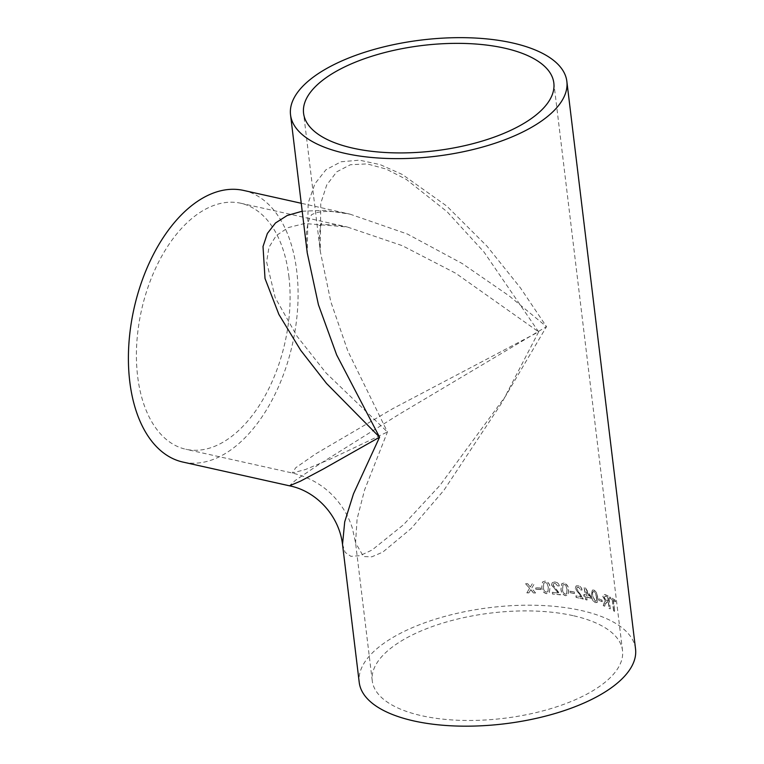 <?xml version="1.0" encoding="UTF-8"?>
<svg xmlns="http://www.w3.org/2000/svg" width="764" height="764" viewBox="0 0 764 764"><rect width="100%" height="100%" fill="white"/><g stroke="black" fill="none" stroke-linecap="round" stroke-linejoin="round"><path stroke-width="0.57" stroke-dasharray="3.82 2.86" d="M577.097 587.363L576.715 588.691L583.352 598.947A139.172 58.561 -6.9 0 0 579.351 598.002A139.172 58.561 -6.9 0 0 576.237 597.343L576.104 597.438A138.933 58.456 -6.9 0 1 583.209 599.043L576.572 588.786L577.097 587.363L578.329 587.22L580.64 589.923L581.996 590.094C581.461 587.726 580.172 586.284 578.128 585.778L576.037 586.017L575.158 588.481L581.261 597.028A138.933 58.456 -6.9 0 0 575.903 595.844L576.104 597.438M635.543 648.97A139.172 58.561 -6.9 0 0 580.85 610.417A139.172 58.561 -6.9 0 0 432.644 620.062A139.172 58.561 -6.9 0 0 359.223 682.414M577.24 587.268L578.472 587.124L580.793 589.827L582.139 589.999C581.605 587.631 580.315 586.189 578.272 585.682L576.171 585.921L575.292 588.385L581.404 596.932A139.172 58.561 -6.9 0 0 579.16 596.417A139.172 58.561 -6.9 0 0 576.046 595.748L576.237 597.343M342.501 544.264L345.156 552.362L350.905 556.345L359.892 555.686L371.982 550.08L403.545 524.706L439.978 485.35L505.31 396.526L546.508 326.648L520.427 287.875L487.136 246.333L446.883 206.175L402.361 174.507L380.214 164.642L359.433 160.163L341.031 161.777L325.961 169.751L314.892 183.809L308.159 203.148L307.243 252.874C306.211 244.05 306.058 236.439 306.794 230.059L308.016 222.992C309.21 218.819 310.327 216.231 311.368 215.228C310.814 214.923 312.696 214.044 317.003 212.583C325.216 210.673 336.208 211.198 349.998 214.14L407.336 234.013L462.191 263.523L509.053 295.821L546.508 326.648L398.923 414.422L317.91 465.142L295.286 480.441L289.451 485.808M540.616 588.022A139.172 58.561 -6.9 0 0 535.774 587.831L535.946 589.264A139.172 58.561 -6.9 0 1 540.797 589.455L540.54 588.127A138.933 58.456 -6.9 0 0 535.707 587.936L535.774 587.831M545.171 581.022L542.545 581.958L541.819 587.058C541.867 590.515 543.49 592.692 546.69 593.59L549.383 592.606L549.994 587.621C549.946 584.145 548.342 581.948 545.171 581.022L542.469 582.053L541.743 587.163C541.781 590.62 543.405 592.797 546.604 593.695L549.287 592.711L549.899 587.726C549.851 584.25 548.246 582.044 545.085 581.117M553.489 583.868L553.174 585.1L560.547 594.774A139.172 58.561 -6.9 0 0 552.496 593.905L552.401 594A138.933 58.456 -6.9 0 1 560.442 594.879L553.069 585.195L553.489 583.868L555.084 583.419L557.672 585.912L559.21 585.94C558.637 583.601 557.185 582.273 554.874 581.987L552.152 582.741L551.474 585.033L558.245 593.036A138.933 58.456 -6.9 0 0 552.21 592.415L552.401 594M553.585 583.772L555.18 583.324L557.777 585.816L559.315 585.845C558.742 583.495 557.3 582.178 554.979 581.881L552.248 582.645L551.57 584.928L558.35 592.94A139.172 58.561 -6.9 0 0 552.305 592.31L552.496 593.905M564.119 583.056L561.932 583.543L561.053 588.815C561.12 592.234 562.648 594.507 565.637 595.634L568.12 594.841L568.636 589.942C568.569 586.494 567.06 584.202 564.119 583.056L561.817 583.639L560.938 588.91C561.005 592.339 562.533 594.612 565.522 595.729L567.996 594.936L568.511 590.037C568.445 586.59 566.936 584.298 563.994 583.152M574.327 591.985A139.172 58.561 -6.9 0 0 570.097 591.202L570.269 592.635A139.172 58.561 -6.9 0 1 574.499 593.418L574.194 592.081A138.933 58.456 -6.9 0 0 569.963 591.298L570.097 591.202M585.415 596.55A139.172 58.561 -6.9 0 0 584.078 596.197L583.877 594.602A139.172 58.561 -6.9 0 1 585.224 594.955L584.298 587.315A139.172 58.561 -6.9 0 1 585.234 587.564L590.954 596.598L591.145 598.183A139.172 58.561 -6.9 0 0 586.742 596.904L587.115 599.931A139.172 58.561 -6.9 0 0 585.778 599.568L585.262 596.636A138.933 58.456 -6.9 0 0 583.925 596.292L584.078 596.197M593.876 590.047L592.386 590.066L591.537 595.328C591.67 598.709 592.959 601.134 595.395 602.624L597.352 602.166L597.639 597.41C597.496 594 596.245 591.546 593.876 590.047L592.224 590.152L591.365 595.414C591.508 598.795 592.797 601.23 595.223 602.71L597.181 602.252L597.458 597.496C597.324 594.086 596.073 591.632 593.704 590.133M596.818 602.643L597.352 602.166L596.818 602.643M602.118 600.151A139.172 58.561 -6.9 0 0 598.814 598.833L598.986 600.265A139.172 58.561 -6.9 0 1 602.299 601.583L601.936 600.237A138.933 58.456 -6.9 0 0 598.642 598.919L598.814 598.833M604.744 606.11L605.279 604.038L606.654 601.956L607.208 602.175A138.933 58.456 -6.9 0 1 608.354 602.748L608.545 602.672A139.172 58.561 -6.9 0 0 607.399 602.099L606.845 601.879L604.744 606.11A139.172 58.561 -6.9 0 0 603.359 605.508L605.594 601.087L604.162 602.777L603.359 605.508M608.545 602.672L609.214 608.239A139.172 58.561 -6.9 0 1 610.312 608.803L608.812 596.388A139.172 58.561 -6.9 0 0 605.365 594.669L603.636 594.325L602.968 596.751L605.594 601.087L604.84 601.478L605.413 601.163L602.968 596.751M612.422 599.75A139.172 58.561 -6.9 0 0 610.064 598.403L609.882 596.971A139.172 58.561 -6.9 0 1 615.431 600.323L615.603 601.755A139.172 58.561 -6.9 0 0 613.416 600.351L614.743 611.334A139.172 58.561 -6.9 0 0 613.75 610.732L612.222 599.816A138.933 58.456 -6.9 0 0 609.863 598.479L610.064 598.403M530.512 590.161L530.808 589.665L533.53 592.854A139.172 58.561 -6.9 0 1 535.554 592.902L531.629 588.29L534.284 583.82A139.172 58.561 -6.9 0 0 532.26 583.772L530.407 586.876L527.676 583.715A139.172 58.561 -6.9 0 0 525.632 583.715L529.586 588.261L526.893 592.788A139.172 58.561 -6.9 0 1 528.936 592.788L530.808 589.665M535.554 592.902L531.563 588.395L534.217 583.925A138.933 58.456 -6.9 0 0 532.202 583.877L530.407 586.876M572.981 615.631A126.041 53.031 -6.9 0 0 438.756 624.36A126.041 53.031 -6.9 0 0 372.259 680.829A126.041 53.031 -6.9 0 0 503.753 718.341A126.041 53.031 -6.9 0 0 622.507 650.546A126.041 53.031 -6.9 0 0 572.981 615.631M302.2 211.217L324.585 210.358L349.998 214.14L301.245 203.272M243.535 190.417A139.172 81.194 -77.4 0 1 296.728 270.981A139.172 81.194 -77.4 0 1 267.448 408.31A139.172 81.194 -77.4 0 1 182.988 462.086M288.859 276.196A126.041 73.535 -77.4 0 1 262.338 400.575A126.041 73.535 -77.4 0 1 185.843 449.27A126.041 73.535 -77.4 0 1 141.483 310.251A126.041 73.535 -77.4 0 1 240.679 203.224A126.041 73.535 -77.4 0 1 288.859 276.196M538.639 331.863L484.004 252.034L447.074 211.714L406.314 179.406L386.078 169.025L367.121 163.888L350.389 164.728L336.723 171.833L326.744 184.955L320.756 203.358L320.278 251.289L330.831 301.79L347.792 350.924L387.443 431.975L364.609 489.867L357.103 518.89L355.556 542.832L363.502 556.545L371.753 556.841L382.745 552.152L411.242 528.43L443.932 490.259L502.177 402.236L538.639 331.863L392.801 408.644L315.847 453.778L295.744 467.721L292.306 473.002L305.485 469.507L329.914 459.298L387.443 431.975L326.132 373.052L297.081 336.322L275.202 297.673L266.617 262.014L268.976 247.278L276.215 235.618L288.248 227.596L304.626 223.518L347.142 226.956L402.294 245.674L455.65 273.216L538.639 331.863M530.445 590.257L528.936 592.788M528.889 592.893A138.933 58.456 -6.9 0 0 526.835 592.883L526.893 592.788M530.35 586.981L527.618 583.82A138.933 58.456 -6.9 0 0 525.575 583.811L529.586 588.261M529.528 588.366L526.835 592.883M535.488 592.998A138.933 58.456 -6.9 0 0 533.463 592.95L533.53 592.854M530.741 589.77L533.463 592.95M615.603 601.755L615.23 600.389A138.933 58.456 -6.9 0 0 609.691 597.047L609.882 596.971M609.691 597.047L609.863 598.479M615.402 601.822A138.933 58.456 -6.9 0 0 613.215 600.418L613.416 600.351M613.215 600.418L614.743 611.334M614.543 611.401A138.933 58.456 -6.9 0 0 613.549 610.799L613.75 610.732M612.222 599.816L613.549 610.799M604.553 606.196A138.933 58.456 -6.9 0 0 603.178 605.594M610.312 608.803L608.621 596.464A138.933 58.456 -6.9 0 0 605.174 594.745L603.455 594.402L602.786 596.827M610.121 608.879A138.933 58.456 -6.9 0 0 609.023 608.316L609.214 608.239M608.354 602.748L609.023 608.316M607.695 597.333L607.886 597.257A139.172 58.561 -6.9 0 0 605.499 596.082L605.308 596.159A138.933 58.456 -6.9 0 1 607.695 597.333L608.173 601.316A138.933 58.456 -6.9 0 0 606.033 600.256L603.98 597.391L605.499 596.082L603.98 597.391M606.033 600.256L604.162 597.314M608.173 601.316L608.373 601.239A139.172 58.561 -6.9 0 0 606.224 600.179M607.886 597.257L608.373 601.239M601.936 600.237L602.299 601.583M602.118 601.669A138.933 58.456 -6.9 0 0 598.814 600.351L598.986 600.265M598.642 598.919L598.814 600.351M596.273 597.056C596.865 599.644 596.464 601.048 595.051 601.278L592.616 595.805C592.024 593.227 592.444 591.813 593.886 591.575L595.251 592.854L596.445 596.971C597.047 599.559 596.636 600.962 595.223 601.192L592.788 595.719C592.186 593.141 592.616 591.728 594.058 591.489L595.423 592.769L596.445 596.971M595.786 601.268L595.051 601.278L595.786 601.268M593.122 591.584L594.058 591.489L593.122 591.584M591.145 598.183L585.071 587.659A138.933 58.456 -6.9 0 0 584.145 587.411L585.071 595.051A138.933 58.456 -6.9 0 0 583.734 594.698L583.877 594.602M583.734 594.698L583.925 596.292M590.983 598.279A138.933 58.456 -6.9 0 0 586.59 596.999L586.742 596.904M586.59 596.999L587.115 599.931M586.953 600.017A138.933 58.456 -6.9 0 0 585.625 599.664L585.778 599.568M585.262 596.636L585.625 599.664M586.399 595.404L585.854 590.935L589.216 596.206A138.933 58.456 -6.9 0 0 586.399 595.404L586.007 590.839L589.378 596.121A139.172 58.561 -6.9 0 0 586.551 595.309M574.194 592.081L574.499 593.418M574.366 593.513A138.933 58.456 -6.9 0 0 570.135 592.73L570.269 592.635M569.963 591.298L570.135 592.73M567.012 589.789L566.487 594.02L565.341 594.296C563.364 593.275 562.409 591.546 562.476 589.111L563.001 584.88L564.185 584.594L565.857 585.682L567.136 589.693L566.611 593.924L565.465 594.201C563.479 593.17 562.524 591.441 562.591 589.015L563.116 584.785L564.309 584.489L565.971 585.577L567.136 589.693M548.285 587.592L547.893 591.67L546.432 592.262C544.312 591.384 543.299 589.712 543.385 587.249L543.767 583.171L545.276 582.56L547.062 583.524L548.371 587.487L547.989 591.565L546.518 592.157C544.398 591.279 543.376 589.607 543.471 587.153L543.853 583.075L545.362 582.454L547.158 583.429L548.371 587.487M540.54 588.127L540.797 589.455M540.721 589.56A138.933 58.456 -6.9 0 0 535.879 589.369L535.946 589.264M535.707 587.936L535.879 589.369M622.507 650.546L553.833 82.999M372.259 680.829L355.556 542.832L352.376 528.201C348.881 517.171 343.217 507.22 335.377 498.357C324.318 485.808 309.955 477.357 292.306 473.002L185.843 449.27M240.679 203.224L347.142 226.956C324.547 222.248 317.7 226.106 318.999 225.686L321.787 223.155C321.157 224.664 317.958 232.533 320.278 251.289L303.575 113.282"/><path stroke-width="1.15" d="M290.54 114.858L307.243 252.874L318.435 304.76L336.666 354.935L379.574 437.189L353.474 493.869L344.707 521.85L342.52 544.407L359.223 682.414A139.172 58.561 -6.9 0 0 504.421 723.823A139.172 58.561 -6.9 0 0 635.543 648.97L566.859 81.423A139.172 58.561 -6.9 0 0 512.176 42.87A139.172 58.561 -6.9 0 0 363.97 52.506A139.172 58.561 -6.9 0 0 290.54 114.858A139.172 58.561 -6.9 0 0 435.738 156.276A139.172 58.561 -6.9 0 0 566.859 81.423M342.52 544.407L342.52 544.407C338.996 515.089 315.752 490.927 289.451 485.808L300.443 481.167L323.363 468.991L379.574 437.189L326.534 383.452L300.691 350.304L278.889 314.424L265.012 278.497L263.017 246.533L267.381 233.45L275.489 222.983L287.207 215.496L302.2 211.217M504.297 48.084A126.041 53.031 -6.9 0 0 370.072 56.813A126.041 53.031 -6.9 0 0 303.575 113.282A126.041 53.031 -6.9 0 0 435.069 150.794A126.041 53.031 -6.9 0 0 553.833 82.999A126.041 53.031 -6.9 0 0 504.297 48.084M289.451 485.808L182.988 462.086A139.172 81.194 -77.4 0 1 134.006 308.589A139.172 81.194 -77.4 0 1 243.535 190.417L301.245 203.272"/></g></svg>

